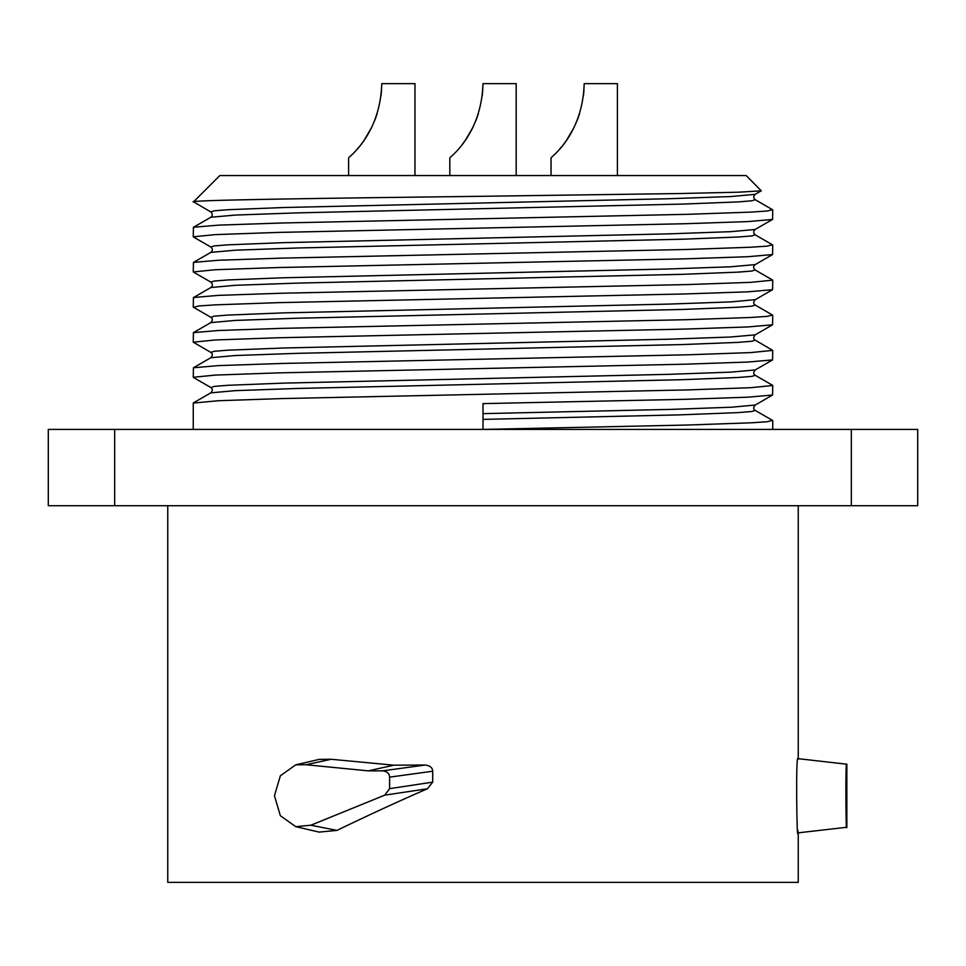 <?xml version="1.0" encoding="UTF-8"?>
<svg xmlns="http://www.w3.org/2000/svg" width="966" height="966" viewBox="0 0 966 966"><rect width="100%" height="100%" fill="white"/><g stroke="black" fill="none" stroke-linecap="round" stroke-linejoin="round"><path stroke-width="1.45" d="M798.242 505.725L798.242 758.672L846.856 764.227L846.856 827.27L798.242 832.825L798.242 882.356L167.758 882.356L167.758 505.725M432.696 771.23L389.6 777.135C389.358 773.428 387.004 771.339 382.56 770.868L425.052 765.036C429.955 765.543 432.502 767.608 432.696 771.23L432.696 782.146L427.431 788.751L384.71 795.163L310.883 825.206L336.953 830.398C368.529 815.111 398.692 801.225 427.431 788.751M382.56 770.868L368.312 770.868L305.993 764.734L331.145 759.264L319.106 759.397L295.741 764.843L280.369 775.77L274.453 795.755L280.369 815.739L295.753 826.667L310.883 825.206M295.753 826.667L319.118 832.1L336.953 830.398M331.145 759.264L393.778 765.193L425.052 765.036M798.17 759.264C795.453 747.913 797.022 852.881 797.964 830.398M48.3 505.725L917.7 505.725L917.7 429.411L48.3 429.411L48.3 505.725M772.462 420.391L767.173 421.731L750.679 422.83L687.877 425.016L483 429.411L483 403.619L684.387 399.332L747.793 397.183L772.571 395.034L772.74 385.506L750.679 387.704L687.877 389.902L281.613 398.584L218.207 400.733L193.26 403.076L193.26 429.411M772.522 315.061L767.173 316.377L750.679 317.476L687.877 319.661L281.565 328.355L218.171 330.505L193.417 332.654L193.26 342.169L215.321 339.972L278.123 337.774L684.459 329.092L747.853 326.943L772.583 324.793L772.74 315.278M193.429 367.768L210.793 357.734L235.245 355.536L297.395 353.339L682.31 344.56L738.181 342.375L751.862 341.276L755.219 340.177L772.74 350.392L750.679 352.59L687.877 354.788L281.613 363.47L218.207 365.619L193.429 367.768L193.26 377.283L215.321 375.086L278.123 372.888L684.387 364.206L747.793 362.057L772.571 359.907L772.74 350.392M193.514 307.285L198.827 305.956L215.321 304.858L278.123 302.66L684.459 293.966L747.853 291.829L772.583 289.679L772.74 280.164L750.679 282.35L687.877 284.547L281.589 293.229L218.183 295.379L193.429 297.528L193.26 307.043M772.377 244.76L767.173 246.137L750.679 247.236L687.877 249.433L281.758 258.115L218.328 260.252L193.441 262.402L193.26 271.929L215.309 269.731L278.123 267.546L684.58 258.852L747.962 256.702L772.595 254.553L772.74 245.038M193.768 272.255L210.829 282.12C212.894 283.956 212.894 285.755 210.854 287.53L235.475 285.296L297.794 283.098L682.6 274.32L738.326 272.122L751.922 271.035L755.207 269.937M210.842 246.994C212.87 248.817 212.858 250.617 210.842 252.392L235.644 250.17L298.059 247.972L682.781 239.194L738.398 237.008L751.959 235.909L755.195 234.81M210.829 217.241L235.559 215.056L297.854 212.858L682.394 204.092L738.181 201.906L751.85 200.807L755.219 199.708C753.226 197.945 753.226 196.146 755.255 194.323L730.719 196.557L668.544 198.742L283.63 207.521L227.783 209.719L214.126 210.817L210.793 211.916M772.583 209.743L767.173 211.023L750.679 212.122L687.877 214.307L281.698 223.001L218.28 225.138L193.429 227.288L193.26 236.815L215.321 234.617L278.123 232.42L684.544 223.738L747.925 221.588L772.583 219.439L772.74 209.924M210.733 211.88L193.526 201.846L219.813 175.558L746.187 175.558L761.305 190.833L738.531 192.198L678.096 193.562L483 196.279C323.32 198.223 179.604 200.167 194.033 202.099M210.793 282.157L214.102 281.058L227.747 279.959L283.509 277.761L668.267 268.995L730.55 266.797L755.195 264.599M210.805 247.042L214.078 245.944L227.698 244.845L283.473 242.647L668.508 233.869L730.719 231.671L755.207 229.473M483 413.641L672.119 409.355L731.757 407.205L755.291 405.008M210.866 387.535L214.15 386.4L227.831 385.301L283.714 383.116L668.617 374.337L730.767 372.139L755.207 369.942C753.178 372.308 753.178 374.096 755.207 375.303L751.85 376.39L738.169 377.489L682.286 379.686L297.383 388.465L235.233 390.65L210.793 392.848L235.233 390.65L297.383 388.465L682.286 379.686L738.169 377.489L751.85 376.39L755.219 375.291L772.571 385.325M210.878 352.433L214.126 351.286L227.807 350.187L283.69 347.989L668.689 339.211L730.827 337.013L755.219 334.828C753.178 337.194 753.178 338.981 755.219 340.177L751.862 341.276L738.181 342.375L682.31 344.56L297.395 353.339L235.245 355.536L210.793 357.734C212.834 355.367 212.834 353.58 210.793 352.385L193.26 342.169M210.866 317.307L214.114 316.172L227.771 315.073L283.63 312.875L668.677 304.097L730.815 301.899L755.291 299.653M772.571 420.452L755.207 410.417L751.669 411.528L737.336 412.651L679.001 414.897L483 419.389L679.001 414.897L737.336 412.651L751.669 411.528L755.207 410.405C753.166 409.21 753.166 407.423 755.207 405.056L772.571 395.022M193.429 332.654L210.781 322.62L235.209 320.422L297.359 318.225L682.382 309.446L738.229 307.248L751.886 306.15L755.207 305.051C753.178 303.867 753.178 302.08 755.207 299.702L772.571 289.667M846.808 764.734C845.129 754.929 846.095 844.356 846.675 825.206L846.856 827.27M432.696 782.146L389.6 788.654L389.6 777.135M305.993 764.734L295.741 764.843M384.71 795.163L389.6 788.654M368.312 770.868L393.778 765.193M360.898 144.659L361.755 143.536L360.898 144.659M381.039 95.803L381.787 83.644L381.329 93.267L381.787 83.644L414.969 83.644L414.969 175.558M363.977 140.456L362.781 142.147M364.218 140.118L371.524 127.657M374.832 120.195L377.163 113.626M348.605 175.558L348.605 157.844C348.569 157.192 380.218 134.854 381.787 83.644L381.787 83.994M375.955 117.212L374.53 120.955M370.159 130.338L367.08 135.711M357.118 149.247L359.666 146.216M360.886 144.683L361.755 143.536M362.926 141.942L364.049 140.372M370.666 129.372L371.765 127.186M381.329 93.267L381.787 83.644M482.251 95.803L483 83.644L482.529 93.267L483 83.644L482.529 93.267L483 83.644L516.182 83.644L516.182 175.558M462.557 144.067L463.994 142.147M465.419 140.118L472.736 127.657M476.045 120.195L478.375 113.626M449.818 175.558L449.818 157.844C449.782 157.192 481.43 134.854 483 83.644L483 83.994M477.168 117.212L475.743 120.955M471.372 130.338L468.293 135.711M465.189 140.456L462.581 144.043M464.139 141.942L465.25 140.372M471.879 129.372L472.978 127.186M563.311 144.659L564.168 143.536M583.464 95.803L584.213 83.644L583.742 93.267L584.213 83.644L617.395 83.644L617.395 175.558M566.402 140.456L565.195 142.147M566.631 140.118L573.949 127.657M577.257 120.195L579.588 113.626M551.031 175.558L551.031 157.844C550.994 157.192 582.631 134.854 584.213 83.644L584.213 83.994M578.38 117.212L576.956 120.955M572.572 130.338L569.505 135.711M559.531 149.247L561.814 146.554M565.351 141.942L566.462 140.372M573.08 129.372L574.178 127.186M583.742 93.267L584.213 83.644M851.336 505.725L851.336 429.411M114.664 505.725L114.664 429.411M193.429 307.236L210.793 317.271C212.834 318.466 212.834 320.253 210.793 322.62L235.209 320.422L297.359 318.225L682.382 309.446L738.229 307.248L751.886 306.15L755.207 305.051L772.571 315.085M772.74 420.633L772.74 429.411M193.417 402.882L210.781 392.848C212.822 390.481 212.822 388.694 210.793 387.499L193.417 377.465M772.571 244.869L755.231 234.847M193.49 262.414L210.805 252.416M772.462 279.971L755.17 269.973M193.49 297.564L210.829 287.542M210.733 217.302L193.369 227.336M755.291 199.745L772.643 209.779M755.146 269.961C753.118 268.186 753.118 266.387 755.146 264.563M755.195 234.835C753.166 233.035 753.166 231.236 755.195 229.437M210.769 217.278C212.798 215.515 212.798 213.715 210.769 211.88M772.583 359.907L755.219 369.942M772.583 324.793L755.219 334.816M772.607 254.517L755.255 264.551M193.454 236.984L210.793 247.006M772.51 219.439L755.207 229.437M761.28 190.797L755.183 194.323"/></g></svg>
